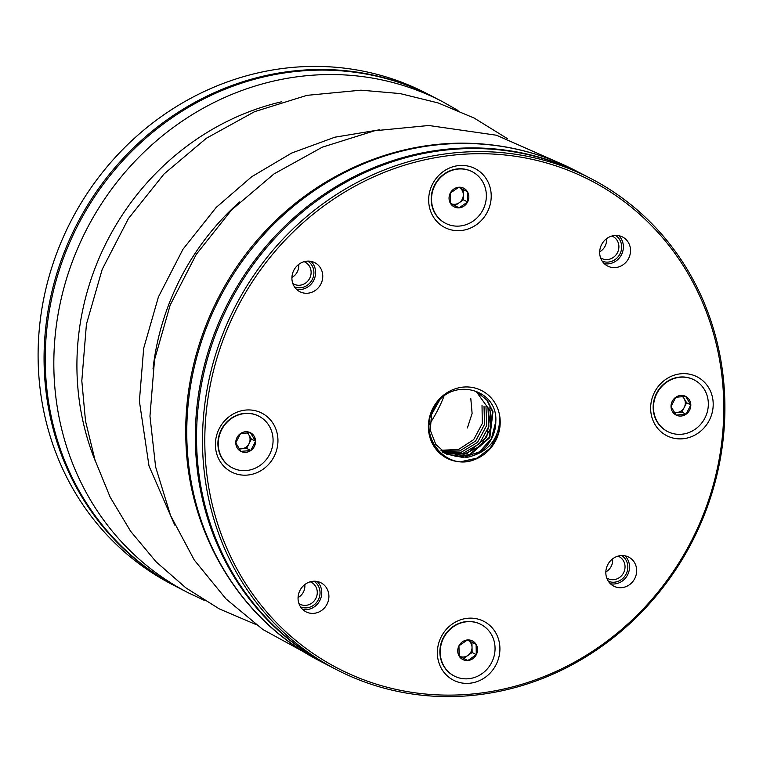 <?xml version="1.0" encoding="UTF-8"?>
<svg xmlns="http://www.w3.org/2000/svg" width="763" height="763" viewBox="0 0 763 763"><rect width="100%" height="100%" fill="white"/><g stroke="black" fill="none" stroke-linecap="round" stroke-linejoin="round"><path stroke-width="1.14" d="M443.885 396.445A135.48 125.876 -62.6 0 1 429.254 424.486M468.177 678.765A29.032 26.972 117.4 0 0 494.243 655.493A29.032 26.972 117.4 0 0 480.995 624.468A29.032 26.972 117.4 0 0 443.684 637.83A29.032 26.972 117.4 0 0 454.271 676.018A29.032 26.972 117.4 0 0 468.177 678.765M458.964 645.813A10.472 9.738 -62.6 0 1 467.433 639.957A10.472 9.738 -62.6 0 1 476.102 644.382A10.472 9.738 -62.6 0 1 476.303 654.673A10.472 9.738 -62.6 0 1 467.833 660.539A10.472 9.738 -62.6 0 1 459.164 656.104A10.472 9.738 -62.6 0 1 458.964 645.813L467.433 639.957L476.102 644.382L476.303 654.673L467.833 660.539L459.164 656.104L458.964 645.813M480.824 624.382A29.032 26.972 117.4 0 0 480.661 624.296A29.032 26.972 117.4 0 0 443.351 637.658A29.032 26.972 117.4 0 0 453.937 675.846A29.032 26.972 117.4 0 0 454.109 675.932M463.666 658.374L467.9 655.446A9.07 8.431 -62.6 0 1 463.637 657A9.07 8.431 -62.6 0 1 459.326 656.161L467.833 660.539M472.135 652.518L472.03 647.367A9.07 8.431 -62.6 0 1 467.9 655.446L472.135 652.518L476.303 654.673M468.158 640.319A9.07 8.431 -62.6 0 1 472.03 647.367L471.935 642.227M45.294 364.38A276.53 256.931 117.4 0 0 179.191 588.101L187.774 592.555A276.53 256.931 -62.6 0 1 53.877 368.825A276.53 256.931 -62.6 0 1 180.516 122.299A276.53 256.931 -62.6 0 1 442.282 101.536L433.708 97.092A276.53 256.931 117.4 0 0 171.942 117.855A276.53 256.931 117.4 0 0 45.294 364.38M313.908 581.225A14.516 13.486 -62.6 0 1 320.04 592.46A14.516 13.486 -62.6 0 1 300.584 606.919M621.673 555.55A14.516 13.486 -62.6 0 1 627.815 566.785A14.516 13.486 -62.6 0 1 608.349 581.253M615.531 235.443A14.516 13.486 -62.6 0 1 621.664 246.678A14.516 13.486 -62.6 0 1 602.207 261.146M307.756 261.108A14.516 13.486 -62.6 0 1 313.898 272.343A14.516 13.486 -62.6 0 1 294.432 286.812M329.893 666.213A276.53 256.931 -62.6 0 1 329.292 665.908A276.53 256.931 -62.6 0 1 228.442 302.167A276.53 256.931 -62.6 0 1 583.809 174.899A276.53 256.931 -62.6 0 1 584.401 175.204M291.924 277.436A12.342 11.464 117.4 0 0 298.648 264.465M292.801 283.483A12.342 11.464 117.4 0 0 293.793 284.074A12.342 11.464 117.4 0 0 305.477 283.149A12.342 11.464 117.4 0 0 311.123 272.143A12.342 11.464 117.4 0 0 305.152 262.167A12.342 11.464 117.4 0 0 304.103 261.69M599.699 251.761A12.342 11.464 117.4 0 0 606.423 238.8M600.576 257.818A12.342 11.464 117.4 0 0 601.568 258.409A12.342 11.464 117.4 0 0 613.242 257.474A12.342 11.464 117.4 0 0 618.898 246.478A12.342 11.464 117.4 0 0 612.918 236.492A12.342 11.464 117.4 0 0 611.869 236.025M605.841 571.878A12.342 11.464 117.4 0 0 612.565 558.907M606.719 577.934A12.342 11.464 117.4 0 0 607.71 578.516A12.342 11.464 117.4 0 0 619.394 577.591A12.342 11.464 117.4 0 0 625.04 566.594A12.342 11.464 117.4 0 0 619.07 556.609A12.342 11.464 117.4 0 0 618.02 556.132M298.075 597.543A12.342 11.464 117.4 0 0 304.79 584.572M298.953 603.6A12.342 11.464 117.4 0 0 299.945 604.182A12.342 11.464 117.4 0 0 311.619 603.256A12.342 11.464 117.4 0 0 317.274 592.26A12.342 11.464 117.4 0 0 311.294 582.274A12.342 11.464 117.4 0 0 310.245 581.797M218.247 444.333A29.032 26.972 117.4 0 0 232.305 467.814A29.032 26.972 117.4 0 0 269.606 454.452A29.032 26.972 117.4 0 0 259.019 416.264A29.032 26.972 117.4 0 0 231.542 418.448A29.032 26.972 117.4 0 0 218.247 444.333M250.436 432.716A10.472 9.738 -62.6 0 1 255.557 441.214A10.472 9.738 -62.6 0 1 250.779 450.542A10.472 9.738 -62.6 0 1 240.889 451.372A10.472 9.738 -62.6 0 1 235.767 442.864A10.472 9.738 -62.6 0 1 240.545 433.546A10.472 9.738 -62.6 0 1 250.436 432.716L255.557 441.214L250.779 450.542L240.889 451.372L235.767 442.864L240.545 433.546L250.436 432.716M258.857 416.178A29.032 26.972 117.4 0 0 258.686 416.093A29.032 26.972 117.4 0 0 231.208 418.277A29.032 26.972 117.4 0 0 217.913 444.161A29.032 26.972 117.4 0 0 231.971 467.643A29.032 26.972 117.4 0 0 232.133 467.729M239.324 448.987L241.661 448.797A9.07 8.431 -62.6 0 1 239.067 448.596M246.611 448.377L248.996 443.723A9.07 8.431 -62.6 0 1 241.661 448.797L246.611 448.377L250.779 450.542M251.389 439.059L248.824 434.805A9.07 8.431 -62.6 0 1 248.996 443.723L251.389 439.059L255.557 441.214M247.193 432.869A9.07 8.431 -62.6 0 1 248.824 434.805L247.641 432.84M475.349 459.307A38.026 35.327 -62.6 0 1 429.493 435.835A38.026 35.327 -62.6 0 1 457.628 388.081A38.026 35.327 -62.6 0 1 499.937 417.58A38.026 35.327 -62.6 0 1 475.349 459.307C445.487 472.478 416.121 434.691 434.776 406.765C450.58 376.75 498.077 387.89 495.807 421.558L491.401 438.696L479.422 451.868L463.065 457.514L446.536 454.138L466.813 457.38A34.564 32.113 117.4 0 0 495.807 421.558M291.914 278.476A16.328 15.174 -62.6 0 1 299.392 263.922A16.328 15.174 -62.6 0 1 314.852 262.691A16.328 15.174 -62.6 0 1 320.803 284.179A16.328 15.174 -62.6 0 1 299.821 291.695A16.328 15.174 -62.6 0 1 291.914 278.476M428.672 200.669A33.114 30.768 -62.6 0 1 475.044 168.585A33.114 30.768 -62.6 0 1 476.122 224.923A33.114 30.768 -62.6 0 1 428.672 200.669M599.68 252.811A16.328 15.174 -62.6 0 1 607.167 238.256A16.328 15.174 -62.6 0 1 622.618 237.026A16.328 15.174 -62.6 0 1 628.578 258.504A16.328 15.174 -62.6 0 1 607.586 266.02A16.328 15.174 -62.6 0 1 599.68 252.811M650.648 408.873A33.114 30.768 -62.6 0 1 697.02 376.788A33.114 30.768 -62.6 0 1 698.097 433.126A33.114 30.768 -62.6 0 1 650.648 408.873M605.832 572.927A16.328 15.174 -62.6 0 1 613.309 558.363A16.328 15.174 -62.6 0 1 628.769 557.143A16.328 15.174 -62.6 0 1 634.721 578.621A16.328 15.174 -62.6 0 1 613.738 586.137A16.328 15.174 -62.6 0 1 605.832 572.927M437.371 653.376A33.114 30.768 -62.6 0 1 483.732 621.292A33.114 30.768 -62.6 0 1 484.82 677.63A33.114 30.768 -62.6 0 1 437.371 653.376M298.056 598.593A16.328 15.174 -62.6 0 1 305.543 584.029A16.328 15.174 -62.6 0 1 320.994 582.808A16.328 15.174 -62.6 0 1 326.955 604.286A16.328 15.174 -62.6 0 1 305.963 611.802A16.328 15.174 -62.6 0 1 298.056 598.593M215.395 445.172A33.114 30.768 -62.6 0 1 261.766 413.088A33.114 30.768 -62.6 0 1 262.844 469.426A33.114 30.768 -62.6 0 1 215.395 445.172M723.734 402.778A274.709 255.243 117.4 0 0 330.083 201.546A274.709 255.243 117.4 0 0 339.058 668.922A274.709 255.243 117.4 0 0 723.734 402.778M724.85 402.33A276.53 256.931 -62.6 0 1 598.202 648.855A276.53 256.931 -62.6 0 1 336.445 669.609A276.53 256.931 -62.6 0 1 235.586 305.868A276.53 256.931 -62.6 0 1 590.953 178.599A276.53 256.931 -62.6 0 1 724.85 402.33M590.953 178.599L585.002 175.509A276.53 256.931 117.4 0 0 323.235 196.272A276.53 256.931 117.4 0 0 196.587 442.798A276.53 256.931 117.4 0 0 330.484 666.528L336.445 669.609M311.008 261.366A16.328 15.174 -62.6 0 1 313.66 280.469A16.328 15.174 -62.6 0 1 296.511 289.32M618.774 235.691A16.328 15.174 -62.6 0 1 621.425 254.804A16.328 15.174 -62.6 0 1 604.286 263.655M624.926 555.807A16.328 15.174 -62.6 0 1 627.577 574.911A16.328 15.174 -62.6 0 1 610.429 583.762M317.15 581.473A16.328 15.174 -62.6 0 1 319.802 600.586A16.328 15.174 -62.6 0 1 302.663 609.427M477.266 392.211L486.823 400.117L492.497 411.505L489.331 437.39L469.464 454.614L456.608 456.408L444.371 453.022L457.113 456.665L469.979 454.882L489.836 437.647L493.003 411.772L487.357 400.422L477.266 392.211M476.427 391.82L490.619 411.524L486.775 437.008L466.927 453.632L442.216 451.896M440.966 450.256L458.487 449.512L473.67 439.641L482.302 423.494L482.025 405.544M441.93 451.057L459.851 450.885L475.607 441.014L484.515 424.428L484.019 406.088M442.912 451.82L461.3 452.211L477.552 442.368L486.718 425.373L485.964 406.555M443.885 452.516L462.664 453.527L479.488 443.704L488.902 426.345L487.929 407.099M442.721 452.154L462.216 455.187L480.518 445.964L490.962 427.909L489.884 407.661M439.316 400.699L431.534 414.547L430.284 430.208L435.835 444.514L447.042 454.405M470.8 398.591L472.116 413.412L467.404 427.929M461.586 461.567L477.171 458.067L490.189 448.186L498.296 433.775L499.937 417.58C499.088 439.488 488.043 452.764 466.813 457.38M432.516 96.472L426.555 93.391A276.53 256.931 117.4 0 0 164.798 114.145A276.53 256.931 117.4 0 0 38.15 360.67A276.53 256.931 117.4 0 0 172.047 584.401L177.998 587.491A276.53 256.931 -62.6 0 1 44.111 363.76A276.53 256.931 -62.6 0 1 170.75 117.235A276.53 256.931 -62.6 0 1 432.516 96.472A276.53 256.931 -62.6 0 1 433.107 96.787M178.599 587.796A276.53 256.931 -62.6 0 1 177.998 587.491M708.331 403.455A29.032 26.972 117.4 0 0 694.273 379.964A29.032 26.972 117.4 0 0 656.962 393.326A29.032 26.972 117.4 0 0 667.558 431.515A29.032 26.972 117.4 0 0 695.036 429.34A29.032 26.972 117.4 0 0 708.331 403.455M676.142 415.072A10.472 9.738 -62.6 0 1 671.02 406.565A10.472 9.738 -62.6 0 1 675.799 397.246A10.472 9.738 -62.6 0 1 685.689 396.417A10.472 9.738 -62.6 0 1 690.811 404.915A10.472 9.738 -62.6 0 1 686.032 414.242A10.472 9.738 -62.6 0 1 676.142 415.072L671.02 406.565L675.799 397.246L685.689 396.417L690.811 404.915L686.032 414.242L676.142 415.072M694.111 379.879A29.032 26.972 117.4 0 0 693.939 379.793A29.032 26.972 117.4 0 0 656.628 393.155A29.032 26.972 117.4 0 0 667.224 431.343A29.032 26.972 117.4 0 0 667.387 431.429M686.633 402.759L684.077 398.505A9.07 8.431 -62.6 0 1 685.308 402.864A9.07 8.431 -62.6 0 1 684.249 407.423L686.633 402.759L690.811 404.915M682.446 396.569A9.07 8.431 -62.6 0 1 684.077 398.505L682.895 396.541M674.578 412.688L676.915 412.497A9.07 8.431 -62.6 0 1 674.32 412.297M681.864 412.077L684.249 407.423A9.07 8.431 -62.6 0 1 676.915 412.497L681.864 412.077L686.032 414.242M458.391 169.024A29.032 26.972 117.4 0 0 432.335 192.295A29.032 26.972 117.4 0 0 445.582 223.311A29.032 26.972 117.4 0 0 482.893 209.949A29.032 26.972 117.4 0 0 472.297 171.761A29.032 26.972 117.4 0 0 458.391 169.024M467.605 201.976A10.472 9.738 -62.6 0 1 459.135 207.832A10.472 9.738 -62.6 0 1 450.475 203.397A10.472 9.738 -62.6 0 1 450.275 193.106A10.472 9.738 -62.6 0 1 458.744 187.25A10.472 9.738 -62.6 0 1 467.414 191.685A10.472 9.738 -62.6 0 1 467.605 201.976L459.135 207.832L450.475 203.397L450.275 193.106L458.744 187.25L467.414 191.685L467.605 201.976L463.437 199.811L463.341 194.66A9.07 8.431 -62.6 0 1 459.202 202.739A9.07 8.431 -62.6 0 1 450.637 203.454A9.07 8.431 -62.6 0 1 450.466 203.368L459.135 207.832M472.135 171.675A29.032 26.972 117.4 0 0 471.963 171.589A29.032 26.972 117.4 0 0 458.058 168.852A29.032 26.972 117.4 0 0 432.001 192.123A29.032 26.972 117.4 0 0 445.249 223.139A29.032 26.972 117.4 0 0 445.411 223.225M454.967 205.667L463.437 199.811M459.46 187.622A9.07 8.431 -62.6 0 1 463.341 194.66L463.236 189.52M281.709 101.746A258.38 240.068 117.4 0 0 95.394 461.262M153.001 368.968A246.773 229.281 -62.6 0 1 239.544 202.004M320.718 661.464C240.011 620.605 186.792 531.515 185.819 436.655C183.997 360.298 215.118 282.157 269.196 227.145C321.929 172.533 396.035 141.222 468.492 143.263C506.355 144.245 541.93 153.306 575.226 170.445A276.53 256.931 117.4 0 0 313.469 191.208A276.53 256.931 117.4 0 0 186.821 437.733A276.53 256.931 117.4 0 0 320.718 661.464L329.292 665.908M255.653 624.401L219.296 608.884L185.848 587.844L156.091 561.806L130.692 531.372L110.206 497.238L95.041 460.175L85.513 421.052L81.813 380.823L86.429 324.218L102.194 269.387L128.413 218.619L163.988 174.031L206.372 138.246L254.642 111.636L306.898 95.356L361.004 90.177L400.108 93.572L438.124 102.929L474.157 118.055L507.385 138.628M558.85 162.729L496.484 135.232L428.806 125.494L374.595 130.769L322.272 147.183L273.965 173.945L231.59 209.911L196.234 254.441L170.187 305.076L154.536 359.726L149.958 416.14L155.623 466.946L170.55 515.483L194.26 560.023L225.991 598.907L262.92 629.532L304.952 652.527M458.048 110.473L442.282 101.536M187.774 592.555L204.217 600.3M379.602 129.796L334.833 137.206L291.704 153.029L251.695 176.73L216.158 207.469L182.939 249.31L158.418 296.95L143.682 348.29L139.381 401.109L149.004 465.974L174.727 525.039M575.226 170.445L583.809 174.899"/></g></svg>

